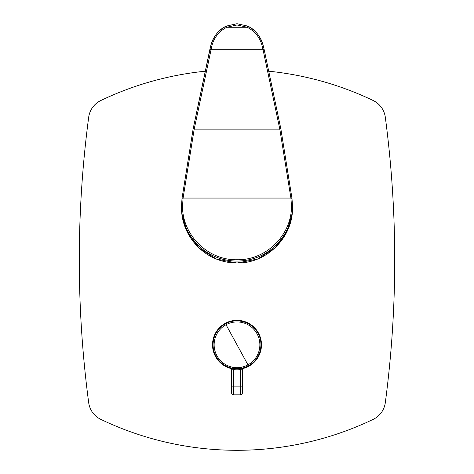 <?xml version="1.0" encoding="UTF-8"?>
<svg xmlns="http://www.w3.org/2000/svg" width="474" height="474" viewBox="0 0 474 474"><rect width="100%" height="100%" fill="white"/><g stroke="black" fill="none" stroke-linecap="round" stroke-linejoin="round"><path stroke-width="0.71" d="M231.519 368.648A24.47 24.47 0 0 1 215.522 333.062A24.47 24.47 0 0 1 248.732 323.315A24.47 24.47 0 0 1 242.481 368.648M204.792 71.254A315.429 315.429 0 0 0 100.861 100.5A21.757 21.757 0 0 0 88.685 117.268A1087.694 1087.694 0 0 0 88.685 402.639A21.757 21.757 0 0 0 100.861 419.407A315.429 315.429 0 0 0 373.139 419.407A21.757 21.757 0 0 0 385.315 402.639A1087.694 1087.694 0 0 0 385.315 117.268A21.757 21.757 0 0 0 373.139 100.5A315.429 315.429 0 0 0 269.208 71.254M243.227 367.895L242.439 368.944L240.265 369.596L240.122 368.529L241.432 368.31A23.931 23.931 0 0 0 248.471 365.792C259.853 359.95 264.421 344.385 257.998 333.323C252.156 321.941 236.591 317.373 225.529 323.795A23.931 23.931 0 0 0 232.568 368.31L232.77 367.267L234.014 367.486A22.888 22.888 0 0 0 239.986 367.486L241.23 367.267L241.432 368.31L243.245 367.895L242.439 368.944L242.439 392.65L242.439 386.126L240.265 386.126L240.265 394.83L233.735 394.83A2.174 2.174 0 0 1 231.561 392.65L231.561 368.944L233.718 369.596M230.755 367.895A1.09 1.09 0 0 1 231.561 368.944L230.755 367.895L231.128 367.99M230.086 321.887L232.823 321.23M234.778 320.969L238.57 320.916M242.996 321.627L243.914 321.887M233.735 369.596L233.735 386.126L240.265 386.126L240.265 369.596A25.015 25.015 0 0 1 233.735 369.596L234.014 367.486M241.432 368.31A23.931 23.931 0 0 0 248.471 365.792C259.853 359.95 264.421 344.385 257.998 333.323C252.156 321.941 236.591 317.373 225.529 323.795A23.931 23.931 0 0 0 232.568 368.31L233.878 368.529A23.937 23.937 0 0 0 240.122 368.529L239.986 367.486M242.439 392.65A2.174 2.174 0 0 1 240.265 394.83A2.174 2.174 0 0 0 242.439 392.65M292.482 207.031L292.482 207.636C293.252 236.473 267.372 263.645 237 262.969L237 261.097C250.888 260.901 263.011 256.41 273.368 247.624C286.112 235.809 292.488 221.927 292.482 205.989L292.482 207.031M226.329 26.088L237 23.7L247.671 26.088L247.215 27.261L237 24.974L226.785 27.261L226.329 26.088C218.869 29.429 213.673 35.994 210.752 45.788L211.789 46.268C213.898 37.701 218.893 31.361 226.785 27.261L237 27.267A1631.544 279.885 0 0 0 247.215 27.261C255.107 31.361 260.102 37.701 262.211 46.268L263.242 45.771L264.077 49.195L280.839 128.774L291.96 198.227L290.918 198.061L291.978 198.363L292.482 205.989L291.433 205.686L290.935 198.197M291.433 205.686C292.203 233.966 266.85 260.374 237 259.752C207.185 260.392 181.803 233.996 182.567 205.686L183.083 198.061L182.04 198.227L181.512 207.517M181.518 207.031L181.518 207.636C181.258 236.088 204.964 263.129 237 262.969L237 262.969M226.365 26.111C218.153 30.36 212.95 36.913 210.758 45.771L193.161 128.774L182.04 198.227L183.065 198.197M247.671 26.088C255.131 29.429 260.327 35.994 263.248 45.788L263.242 45.771C261.05 36.913 255.847 30.36 247.635 26.111M241.23 367.267A22.871 22.871 0 0 0 257.068 333.826A22.871 22.871 0 0 0 226.033 324.726L247.967 364.861M232.77 367.267A22.871 22.871 0 0 1 226.033 324.726M233.735 394.83L233.735 386.126L231.561 386.126M237 159.987L237 159.199M237 259.752L237 261.097C223.112 260.901 210.989 256.41 200.632 247.624C187.888 235.809 181.512 221.927 181.518 205.989L182.567 205.686M211.789 46.268L194.204 129.124L193.161 128.774L182.046 198.215M210.752 45.788L209.917 49.213L210.96 49.699L263.04 49.699L279.796 129.124L194.204 129.124L183.083 198.061L290.918 198.061L279.796 129.124L280.839 128.774L291.978 198.363M237 24.974L237 23.7M262.211 46.268L263.04 49.699L264.077 49.195L280.839 128.786M292.12 213.851L286.61 232.367L274.932 248.015L257.501 259.088L237 263.011L216.499 259.088L199.068 248.015L187.325 232.23L181.844 213.549M181.512 205.864L182.022 198.351M209.917 49.213L193.161 128.786M292.488 205.864L291.978 198.351M263.248 45.788L264.083 49.213"/></g></svg>
